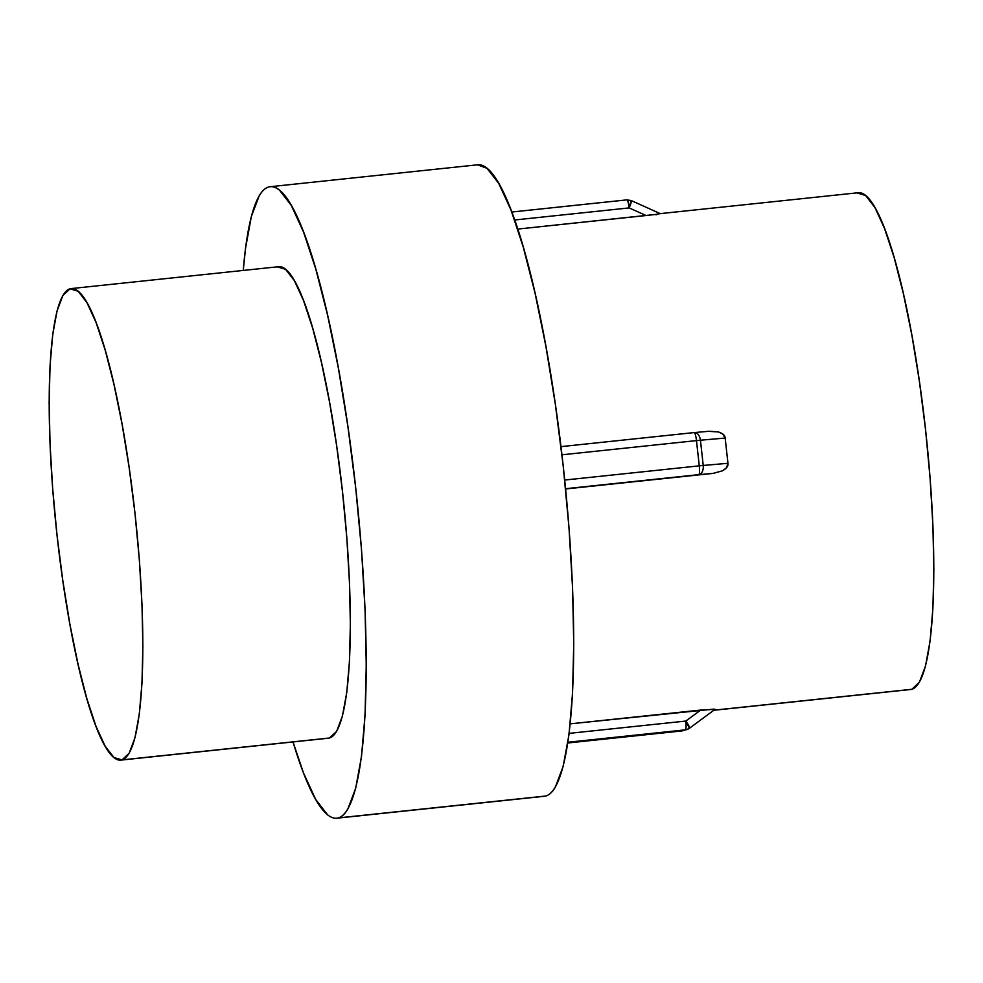 <?xml version="1.0" encoding="UTF-8"?>
<svg xmlns="http://www.w3.org/2000/svg" width="983" height="983" viewBox="0 0 983 983"><rect width="100%" height="100%" fill="white"/><g stroke="black" fill="none" stroke-linecap="round" stroke-linejoin="round"><path stroke-width="1.47" d="M329.502 738L122.015 759.896A237.063 39.922 84 0 1 120.897 760.117L328.396 738.208A237.063 39.922 -96 0 0 329.502 738A237.063 39.922 -96 0 0 342.858 494.916A237.063 39.922 -96 0 0 278.619 266.7L71.12 288.597A237.063 39.922 84 0 1 135.359 516.825A237.063 39.922 84 0 1 122.015 759.896L329.502 738L336.616 731.352L342.453 715.907L346.79 692.265L349.456 661.326L350.366 624.279L349.469 582.55L346.815 537.75L342.489 491.586L336.665 445.84L329.575 402.268L321.478 362.555L312.68 328.211L303.538 300.565L294.396 280.683L285.611 269.317L277.501 266.909M120.897 760.117A237.063 39.922 84 0 1 56.658 531.889A237.063 39.922 84 0 1 70.014 288.818A237.063 39.922 84 0 1 71.12 288.597M477.541 164.812L487.027 168.314L498.799 183.526L511.049 210.165L523.288 247.188L535.059 293.18L545.909 346.372L555.407 404.726L563.21 465.991L568.997 527.81L572.561 587.822L573.753 643.705L572.536 693.322L568.96 734.756L563.148 766.421L555.334 787.113C552.421 792.089 549.251 795.05 545.823 796.009A317.497 53.475 -96 0 0 563.701 470.464A317.497 53.475 -96 0 0 477.664 164.8L270.165 186.709A317.497 53.475 84 0 1 356.202 492.372A317.497 53.475 84 0 1 338.336 817.917L545.823 796.009L338.336 817.917A317.497 53.475 84 0 1 336.837 818.2A317.497 53.475 84 0 1 293.02 741.944L303.452 772.835L315.703 799.474L327.474 814.686C331.283 817.795 334.908 818.864 338.336 817.917C341.765 816.959 344.935 813.985 347.847 809.009L355.662 788.329L361.474 756.664L365.049 715.219L366.266 665.614L365.074 609.73L361.511 549.718L355.711 487.9L347.921 426.634L338.41 368.281L327.572 315.088L315.801 269.096L303.55 232.074L291.312 205.435L279.528 190.211C275.719 187.114 272.107 186.033 268.678 186.991A317.497 53.475 84 0 1 270.165 186.709M713.769 710.291L910.7 689.501A249.768 42.072 -96 0 0 911.88 689.28L713.928 710.181L911.88 689.28A249.768 42.072 -96 0 0 925.937 433.184A249.768 42.072 -96 0 0 858.257 192.729L660.244 213.63M714.985 709.382L700.695 710.07L685.815 721.055L569.132 733.367L685.815 721.055L700.695 710.07L570.214 723.844L713.744 709.124L715.083 709.333L689.452 728.256A8.466 1.352 53.6 0 1 689.378 728.292L686.699 729.595A8.466 8.343 -105.6 0 1 685.36 729.853L681.182 731.02L567.805 742.988L681.182 731.02A8.466 1.425 -96 0 0 681.182 731.02A8.466 1.425 84 0 1 681.145 731.02A8.466 8.343 74.4 0 0 682.521 730.762L682.521 730.762A8.466 8.343 -105.6 0 1 681.182 731.02L567.805 742.988M713.166 473.388L565.606 488.969L713.166 473.388L722.517 470.783L713.166 473.388L698.802 474.642L713.166 473.388M726.449 467.871L722.517 470.783C726.634 468.461 728.44 465.967 727.948 463.3L726.449 467.871M725.159 438.062L727.948 463.3L703.226 465.451L700.437 440.212L725.159 438.062L727.948 463.3L703.226 465.451A8.466 5.407 85 0 1 698.802 474.642A8.466 1.425 -96 0 0 699.269 465.844L564.709 480.048L699.269 465.844A8.466 1.425 84 0 1 698.802 474.642A8.466 5.407 -95 0 0 703.226 465.451L699.269 465.844L703.226 465.451L700.437 440.212L725.159 438.062C725.061 435.358 722.751 433.319 718.229 431.918L722.702 433.945L725.159 438.062M694.219 432.569L694.354 432.557A8.466 5.407 85 0 1 700.437 440.212C699.564 435.15 697.463 432.606 694.158 432.581L709.124 431.267L718.229 431.918L708.522 431.328L694.551 432.545M646.101 215.535L517.734 229.076L655.329 214.466L646.101 215.535L629.169 207.904L646.101 215.535M659.065 213.962L655.329 214.466L659.065 213.962M656.091 214.859L657.59 214.011L656.091 214.859M336.837 818.2L544.324 796.291A317.497 53.475 -96 0 0 545.823 796.009M243.243 270.436A317.497 53.475 84 0 1 268.678 186.991C265.25 187.95 262.08 190.911 259.156 195.887L251.341 216.579L245.541 248.244L243.243 270.436M857.078 192.951L865.618 195.494L874.882 207.462L884.516 228.412L894.149 257.546L903.402 293.72L911.941 335.572L919.412 381.478L925.556 429.669L930.102 478.303L932.904 525.512L933.85 569.464L932.892 608.502L930.078 641.1L925.507 666.007L919.363 682.276L911.88 689.28M122.015 759.896L113.917 757.5L105.12 746.134L95.978 726.24L86.836 698.594L78.05 664.25L69.94 624.537L62.851 580.965L57.026 535.231L52.701 489.067L50.047 444.255L49.15 402.539L50.059 365.492L52.726 334.552L57.063 310.898L62.9 295.465L70.014 288.818L78.112 291.214L86.909 302.58L96.051 322.473L105.193 350.12L113.979 384.464L122.076 424.177L129.178 467.748L135.003 513.495L139.328 559.646L141.982 604.459L142.879 646.187L141.97 683.222L139.291 714.162L134.954 737.815L129.129 753.261L122.015 759.896M686.773 729.57A8.466 8.343 -105.6 0 1 686.699 729.595A8.466 8.343 74.4 0 0 689.378 728.292L685.815 721.055A8.466 1.425 84 0 1 685.36 729.853L567.916 742.251L685.36 729.853L681.182 731.02A8.466 1.425 -96 0 1 681.096 731.02M565.581 488.711L698.802 474.642L565.581 488.711M561.944 454.81L696.48 440.605L699.269 465.844L696.48 440.605L700.437 440.212L696.48 440.605A8.466 1.425 -96 0 0 694.195 432.569C695.055 432.839 695.829 435.518 696.48 440.605L561.944 454.81M626.847 199.881C627.744 200.139 628.518 202.817 629.169 207.904L514.65 219.995L629.169 207.904A8.466 1.425 -96 0 0 626.884 199.868A8.466 1.425 -96 0 0 626.847 199.881L511.75 212.033L626.884 199.868L631.246 200.569A8.466 1.118 114.3 0 1 629.169 207.904L631.123 200.569A8.466 1.118 114.3 0 1 631.258 200.569L660.404 213.704M681.145 731.02L686.699 729.595A8.466 8.343 74.4 0 1 685.36 729.853A8.466 1.425 -96 0 0 685.815 721.055A8.466 1.352 53.6 0 1 689.452 728.256M694.158 432.581L560.974 446.638L694.195 432.569A8.466 1.425 -96 0 0 694.158 432.581"/></g></svg>
